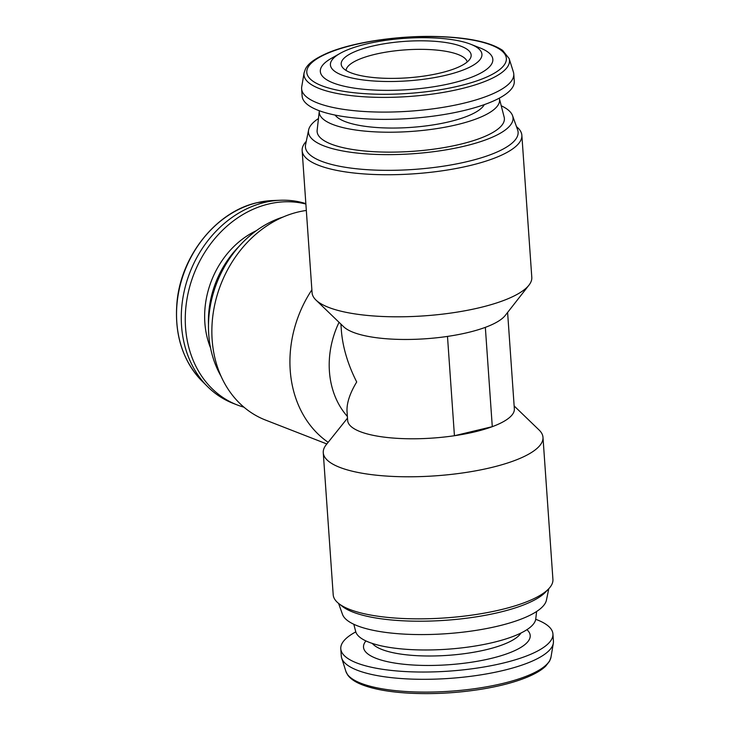 <?xml version="1.0" encoding="UTF-8"?>
<svg xmlns="http://www.w3.org/2000/svg" width="730" height="730" viewBox="0 0 730 730"><rect width="100%" height="100%" fill="white"/><g stroke="black" fill="none" stroke-linecap="round" stroke-linejoin="round"><path stroke-width="1.09" d="M340.919 324.102L341.33 330.015C342.607 346.887 347.726 364.215 356.705 381.973C349.77 393.443 346.549 403.343 347.042 411.693L347.662 420.507A83.549 23.451 -4 0 0 454.434 435.728A83.549 23.451 -4 0 0 492.294 426.667A83.549 23.451 -4 0 0 514.349 408.855L507.605 312.449M338.629 603.445A110.13 30.906 -4 0 0 349.697 609.431A110.13 30.906 -4 0 0 458.303 616.777A110.13 30.906 -4 0 0 548.75 588.754L545.602 592.076A106.607 29.921 -4 0 1 458.048 619.204A106.607 29.921 -4 0 1 352.918 612.087A106.607 29.921 -4 0 1 342.206 606.292L338.629 603.445A110.13 30.906 -4 0 1 333.199 594.758L323.262 452.7A110.13 30.906 -4 0 1 326.091 444.899L347.38 418.281M323.262 452.7A110.13 30.906 -4 0 0 339.76 467.364A110.13 30.906 -4 0 0 464.289 472.711A110.13 30.906 -4 0 0 542.983 437.334A110.13 30.906 -4 0 0 539.096 430.007L514.139 405.944M528.967 285.147L505.251 315.451A83.549 23.451 -4 0 1 485.34 327.35L492.285 426.667L454.434 435.728L447.49 336.411A83.549 23.451 -4 0 1 343.666 326.757L315.962 300.048A110.13 30.906 -4 0 0 328.573 307.376A110.13 30.906 -4 0 0 439.834 314.447A110.13 30.906 -4 0 0 528.967 285.147A110.13 30.906 -4 0 0 531.796 277.345L521.859 135.287A110.13 30.906 -4 0 0 516.475 126.646M485.34 327.35A83.549 23.451 176 0 1 447.49 336.411M306.272 141.337A110.13 30.906 -4 0 0 302.147 150.645L312.075 292.712A110.13 30.906 -4 0 0 315.962 300.048M548.75 588.754A110.13 30.906 -4 0 0 552.92 579.401L542.983 437.334M302.147 150.645A110.13 30.906 -4 0 0 318.645 165.318A110.13 30.906 -4 0 0 443.165 170.665A110.13 30.906 -4 0 0 521.859 135.287M355.793 631.879A106.334 29.848 -4 0 0 340.782 648.778L341.293 656.051A106.334 29.848 -4 0 0 341.676 658.04A106.334 29.848 -4 0 0 357.216 670.213A106.334 29.848 -4 0 0 473.998 675.87A106.334 29.848 -4 0 0 553.331 643.239A106.334 29.848 -4 0 0 553.431 641.214L552.929 633.941A106.334 29.848 -4 0 0 535.711 619.295M340.782 648.778A106.334 29.848 -4 0 0 356.714 662.94A106.334 29.848 -4 0 0 476.936 668.105A106.334 29.848 -4 0 0 552.929 633.941M353.822 624.287L355.683 631.505A90.383 25.367 -4 0 0 369.015 642.245A90.383 25.367 -4 0 0 468.97 646.962A90.383 25.367 -4 0 0 535.765 618.912L536.605 611.503M338.583 603.409L342.498 614.377A102.528 28.78 -4 0 0 357.39 625.802A102.528 28.78 -4 0 0 469.454 631.341A102.528 28.78 -4 0 0 546.442 600.115L548.787 588.708M318.462 118.543A102.528 28.78 -4 0 0 308.626 129.931L305.587 144.668A106.607 29.921 -4 0 0 321.392 161.221A106.607 29.921 -4 0 0 445.902 165.792A106.607 29.921 -4 0 0 517.625 129.84L512.56 115.669A102.528 28.78 -4 0 0 501.236 105.768M308.626 129.931A102.528 28.78 -4 0 0 323.828 145.854A102.528 28.78 -4 0 0 443.584 150.252A102.528 28.78 -4 0 0 512.56 115.669M319.348 110.75A90.383 25.367 -4 0 0 319.293 111.133L317.149 130.232A93.86 26.344 -4 0 0 331.174 144.093A93.86 26.344 -4 0 0 439.615 148.309A93.86 26.344 -4 0 0 504.165 117.156L499.375 98.541A90.383 25.367 -4 0 0 499.274 98.167M319.293 111.133A90.383 25.367 -4 0 0 332.807 124.483A90.383 25.367 -4 0 0 437.224 128.535A90.383 25.367 -4 0 0 499.375 98.541M335.088 115.066A75.947 21.316 -4 0 0 345.044 121.554A75.947 21.316 -4 0 0 424.468 126.107A75.947 21.316 -4 0 0 484.291 104.636M304.072 72.89L301.727 86.806A106.334 29.848 -4 0 0 301.627 88.832L302.138 96.104A106.334 29.848 -4 0 0 318.061 110.266A106.334 29.848 -4 0 0 438.292 115.431A106.334 29.848 -4 0 0 514.276 81.267L513.774 73.995A106.334 29.848 -4 0 0 513.391 72.005L509.129 58.555L502.642 50.388C490.149 42.011 468.049 37.385 436.357 36.5C397.722 35.478 352.663 42.276 327.542 53.007C311.792 59.942 307.704 64.842 305.45 68.93L304.072 72.89A103.012 28.917 -4 0 0 319.402 88.576A103.012 28.917 -4 0 0 439.195 93.075A103.012 28.917 -4 0 0 509.129 58.555M301.627 88.832A106.334 29.848 -4 0 0 317.559 102.994A106.334 29.848 -4 0 0 437.79 108.159A106.334 29.848 -4 0 0 513.774 73.995M340.089 53.4L331.347 58.354A86.478 24.273 -4 0 0 333.272 82.965A86.478 24.273 -4 0 0 451.906 83.193A86.478 24.273 -4 0 0 480.103 47.952L470.75 44.265A75.947 21.316 -4 0 0 340.089 53.4A75.947 21.316 -4 0 0 341.786 75.008A75.947 21.316 -4 0 0 445.984 75.217A75.947 21.316 -4 0 0 470.75 44.265M350.947 72.817A65.143 18.287 -4 0 0 419.257 76.705A65.143 18.287 -4 0 0 470.439 58.199A65.143 18.287 -4 0 0 404.894 41.364A65.143 18.287 -4 0 0 342.334 67.16A65.143 18.287 -4 0 0 350.947 72.817M347.38 416.438A83.549 68.948 -68.7 0 1 339.058 322.304M328.135 442.298A110.13 90.885 -68.7 0 1 311.874 289.828M326.83 443.959L265.501 420.051A110.13 90.885 -68.7 0 1 213.388 311.929A110.13 90.885 -68.7 0 1 298.132 212.001A110.13 90.885 -68.7 0 1 306.326 210.459M221.053 376.242A102.528 84.616 -68.7 0 1 283.14 217.011M208.488 324.777A90.383 74.588 -68.7 0 1 239.048 246.384M243.957 407.185A106.334 87.755 -68.7 0 1 237.058 404.885A106.334 87.755 -68.7 0 1 186.743 300.495A106.334 87.755 -68.7 0 1 268.567 204.017A106.334 87.755 -68.7 0 1 305.879 204.044M237.058 404.885L233.062 403.334A106.334 87.755 -68.7 0 1 207.74 386.763A106.334 87.755 -68.7 0 1 186.853 281.214A106.334 87.755 -68.7 0 1 264.57 202.456A106.334 87.755 -68.7 0 1 280.457 200.248A106.334 87.755 -68.7 0 1 305.852 203.624M467.2 61.977A60.763 17.055 -4 0 0 405.497 49.859A60.763 17.055 -4 0 0 346.066 70.445M360.994 683.28A103.012 28.917 -4 0 0 474.126 688.764A103.012 28.917 -4 0 0 550.995 657.155L549.59 661.143L545.702 666.143C541.706 669.976 535.793 673.544 527.972 676.847C515.699 681.993 500.369 686.081 481.992 689.12C456.743 693.153 431.868 694.476 407.367 693.071C388.579 691.885 373.577 689.147 362.354 684.859C355.474 682.203 350.637 678.982 347.827 675.195L345.929 671.49A103.012 28.917 -4 0 0 360.994 683.28M365.931 640.931A83.549 23.451 -4 0 0 376.032 658.314A83.549 23.451 -4 0 0 480.732 660.65A83.549 23.451 -4 0 0 526.932 629.671M372.327 643.431A75.947 21.316 -4 0 0 381.954 649.499A75.947 21.316 -4 0 0 460.603 654.153A75.947 21.316 -4 0 0 520.946 633.038M321.757 85.72A100.056 28.087 -4 0 0 494.584 73.037A100.056 28.087 -4 0 0 403.398 37.495A100.056 28.087 -4 0 0 321.757 85.72M210.55 347.927A83.549 68.948 -68.7 0 1 256.239 230.735M207.74 386.763L202.183 381.252A103.012 85.018 -68.7 0 1 181.943 278.988A103.012 85.018 -68.7 0 1 257.234 202.684A103.012 85.018 -68.7 0 1 272.637 200.549L280.457 200.248M550.995 657.155L553.331 643.239M345.929 671.49L341.676 658.04M272.637 200.549L257.088 202.703C216.536 211.563 181.177 255.463 177.016 301.983C174.205 334.376 182.6 360.802 202.183 381.252"/></g></svg>
